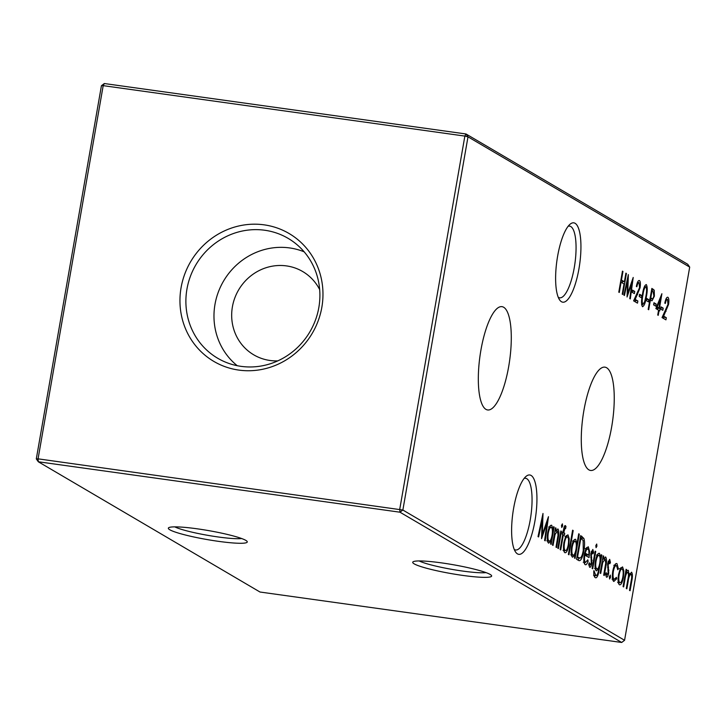 <?xml version="1.0" encoding="UTF-8"?>
<svg xmlns="http://www.w3.org/2000/svg" width="726" height="726" viewBox="0 0 726 726"><rect width="100%" height="100%" fill="white"/><g stroke="black" fill="none" stroke-linecap="round" stroke-linejoin="round"><path stroke-width="1.09" d="M578.958 268.756A40.057 11.516 -82.1 0 1 559.583 299.856A40.057 11.516 -82.1 0 1 557.613 256.214A40.057 11.516 -82.1 0 1 570.146 224.162A40.057 11.516 -82.1 0 1 578.958 268.756M558.249 297.279A36.2 10.409 97.9 0 0 559.619 297.823A36.2 10.409 97.9 0 0 574.266 267.64A36.2 10.409 97.9 0 0 569.62 226.122A36.2 10.409 97.9 0 0 568.149 226.267M534.953 520.905A40.057 11.516 -82.1 0 1 515.578 552.005A40.057 11.516 -82.1 0 1 513.609 508.363A40.057 11.516 -82.1 0 1 526.132 476.31A40.057 11.516 -82.1 0 1 534.953 520.905M514.235 549.428A36.2 10.409 97.9 0 0 515.614 549.972A36.2 10.409 97.9 0 0 530.261 519.789A36.2 10.409 97.9 0 0 525.615 478.28A36.2 10.409 97.9 0 0 524.136 478.425M490.186 574.457A40.057 4.537 9.9 0 1 491.475 575.491A40.057 4.537 9.9 0 1 459.413 574.928A40.057 4.537 9.9 0 1 414.183 563.857A40.057 4.537 9.9 0 1 413.067 561.806A40.057 4.537 9.9 0 1 449.43 564.084A40.057 4.537 9.9 0 1 490.186 574.457M419.174 560.944A36.2 4.102 -170.1 0 0 452.135 569.411A36.2 4.102 -170.1 0 0 486.021 572.614M245.805 540.371A40.057 4.537 9.9 0 1 247.103 541.405A40.057 4.537 9.9 0 1 215.032 540.843A40.057 4.537 9.9 0 1 169.802 529.771A40.057 4.537 9.9 0 1 168.686 527.72A40.057 4.537 9.9 0 1 205.05 530.007A40.057 4.537 9.9 0 1 245.805 540.371M174.794 526.867A36.2 4.102 -170.1 0 0 207.763 535.334A36.2 4.102 -170.1 0 0 241.649 538.529M480.911 350.15A52.145 14.992 97.9 0 0 487.473 409.936A52.145 14.992 97.9 0 0 508.699 366.476A52.145 14.992 97.9 0 0 501.875 306.644A52.145 14.992 97.9 0 0 480.911 350.15M583.867 410.644A52.145 14.992 97.9 0 0 590.429 470.439A52.145 14.992 97.9 0 0 611.655 426.97A52.145 14.992 97.9 0 0 604.831 367.138A52.145 14.992 97.9 0 0 583.867 410.644M181.083 287.65A74.197 70.567 -59.6 0 0 238.79 370.088A74.197 70.567 -59.6 0 0 321.845 307.279A74.197 70.567 -59.6 0 0 264.137 224.842A74.197 70.567 -59.6 0 0 181.083 287.65M186.945 289.111A69.524 66.12 -59.6 0 0 223.082 361.076A69.524 66.12 -59.6 0 0 318.841 307.506A69.524 66.12 -59.6 0 0 293.222 241.704A69.524 66.12 -59.6 0 0 186.945 289.111M304.167 251.831A66.674 63.416 -59.6 0 0 214.987 304.375A66.674 63.416 -59.6 0 0 237.257 365.713M319.676 289.61A48.306 45.938 -59.6 0 0 302.706 271.542A48.306 45.938 -59.6 0 0 232.411 306.799A48.306 45.938 -59.6 0 0 253.764 354.842A48.306 45.938 -59.6 0 0 277.804 360.876M609.423 576.725L610.303 575.074L610.493 577.361L609.613 579.012L609.423 576.725M620.267 568.712L622.554 566.897L623.843 570.799L623.416 577.315C622.327 582.706 621.002 585.192 619.432 584.784C618.026 583.459 617.735 580.01 618.552 574.457L620.267 568.712M618.788 292.151L622.454 271.143L622.962 271.442L621.456 280.064L624.396 281.788L625.894 273.167L626.411 273.466L622.745 294.484L622.227 294.175L624.015 283.939L621.084 282.214L619.296 292.46L618.788 292.151M632.183 292.306L632.555 290.146L634.751 291.444L634.379 293.594L632.183 292.306M639.216 296.435L639.597 294.284L641.793 295.573L641.421 297.733L639.216 296.435M646.258 300.573L646.639 298.422L648.835 299.711L648.454 301.871L646.258 300.573M653.591 304.884L653.972 302.733L656.168 304.022L655.796 306.172L653.591 304.884M660.633 309.022L661.005 306.862L663.21 308.16L662.829 310.311L660.633 309.022M578.54 560.418L576.544 559.247L580.673 535.606L583.867 538.42C584.793 541.351 584.784 545.48 583.831 550.825C582.388 558.367 580.618 561.561 578.54 560.418L579.303 560.708M592.48 551.569L591.345 555.19L591.881 563.086C591.263 566.126 590.519 567.523 589.63 567.269L588.695 564.138L589.358 562.768L589.975 565.137L591.291 562.841L590.864 553.276L592.843 549.446L593.623 552.613L592.97 553.865L592.48 551.569L591.309 551.388M589.975 565.137L588.759 564.982L589.975 565.137M592.135 568.404L595.148 551.134L595.728 551.47L592.715 568.748L592.135 568.404M605.103 558.984L602.707 562.623L600.72 573.449L600.139 573.113L603.152 555.835L603.733 556.17L603.188 559.292L605.575 556.924C606.736 558.448 606.809 561.715 605.802 566.716L604.268 575.537L603.687 575.192L605.72 563.095L605.103 558.984L603.451 558.711M578.713 533.792L579.294 534.127L575.056 558.376L574.484 558.031L575.001 555.045L572.505 557.205C571.099 555.826 570.808 552.35 571.625 546.778C572.732 541.414 574.075 538.937 575.645 539.336L576.916 544.101L578.713 533.792M565.654 536.614L567.941 534.808L569.229 538.71L568.803 545.226C567.714 550.617 566.389 553.103 564.819 552.695C563.412 551.37 563.122 547.921 563.939 542.367L565.654 536.614M557.822 548.239L560.835 530.969L561.407 531.305L558.394 548.584L557.822 548.239M557.423 530.969L555.018 534.599L553.03 545.435L552.459 545.09L555.472 527.82L556.052 528.156L555.508 531.269L557.886 528.909C559.047 530.434 559.129 533.692 558.122 538.692L556.579 547.513L556.007 547.177L558.04 535.08L557.423 530.969L555.771 530.688M402.866 510.024L624.569 640.287L689.7 267.104L467.998 136.833L402.866 510.024L399.981 512.202L38.306 461.763L260.008 592.026L621.683 642.465L399.981 512.202L399.736 509.28L464.867 136.089L103.192 85.65L38.061 458.841L402.866 510.024M553.575 526.704L554.147 527.04L551.134 544.318L550.562 543.974L551.079 540.988L548.584 543.148C547.177 541.768 546.887 538.293 547.703 532.721C548.811 527.357 550.145 524.88 551.724 525.279L553.012 529.898L553.575 526.704M561.534 525.379L562.387 523.863L562.605 526.005L561.752 527.503L561.534 525.379M565.109 527.802L563.721 532.666L564.71 533.247L564.338 535.371L563.349 534.79L560.708 549.936L560.127 549.6L562.768 534.445L562.115 534.055L563.621 529.563C564.029 526.804 564.601 525.488 565.354 525.606L565.981 526.468L565.599 528.673L565.109 527.802L564.002 527.62M568.376 554.446L572.605 530.198L573.186 530.543L568.957 554.791L568.376 554.446M609.305 561.452L608.17 565.082L608.715 572.977C608.098 576.017 607.344 577.415 606.464 577.161L605.529 574.03L606.192 572.651L606.8 575.019L608.116 572.732L607.698 563.167L609.677 559.329L610.448 562.496L609.804 563.748L609.305 561.452L608.134 561.28L609.141 561.434M606.8 575.019L605.584 574.874L606.8 575.019M593.977 575.219L595.583 575.446C596.863 576.108 597.888 574.157 598.66 569.583L598.823 568.685L596.364 570.89C594.975 569.574 594.676 566.207 595.465 560.781C596.554 555.472 597.879 552.985 599.449 553.321L600.729 557.74L601.255 554.718L601.836 555.063L598.342 573.967C597.326 577.097 596.3 578.304 595.275 577.606C594.122 577.025 593.641 574.738 593.823 570.736L595.973 575.591L593.532 575.246M595.855 545.544L596.708 544.028L596.926 546.17L596.073 547.667L595.855 545.544M583.994 562.26L585.428 562.459L587.788 559.837L588.133 561.134C587.116 564.011 586.109 565.173 585.129 564.619C583.74 563.303 583.468 559.882 584.312 554.337L585.864 548.892L588.26 546.751L589.566 551.261L589.031 557.559L584.82 555.091C584.23 559.038 584.43 561.497 585.428 562.459L583.241 562.214M667.493 299.393C666.649 299.157 665.923 300.51 665.325 303.459L664.807 303.159C665.651 298.949 666.677 296.979 667.893 297.252C668.9 298.159 669.118 300.573 668.537 304.512L663.646 316.137L666.314 317.707L665.933 319.857L662.048 317.58L667.993 304.375L667.493 299.393L665.923 299.13M655.859 308.586L661.894 293.721L659.462 308.332L660.115 308.722L659.743 310.873L659.081 310.483L658.237 315.338L657.72 315.03L658.573 310.183L655.859 308.586M651.658 300.691L650.396 300.038L648.699 309.73L648.191 309.43L651.857 288.422L654.226 290.164L654.389 296.126L652.03 300.791M642.456 306.653C641.258 304.412 641.267 300.355 642.465 294.493C643.345 288.431 644.624 285.118 646.312 284.565C647.528 286.797 647.547 290.872 646.358 296.78C645.45 302.851 644.153 306.145 642.456 306.653L642.664 306.735M639.043 282.668C638.19 282.441 637.473 283.793 636.865 286.743L636.357 286.443C637.192 282.233 638.227 280.263 639.443 280.535C640.45 281.434 640.659 283.857 640.078 287.795L635.196 299.421L637.864 300.991L637.482 303.141L633.598 300.854L639.542 287.659L639.043 282.668L637.464 282.405M624.433 295.473L623.915 295.173L628.335 274.6L627.763 293.277L633.208 277.459L630.295 298.921L629.778 298.613L631.874 283.176L627.055 297.016L627.627 280.644L624.433 295.473M631.094 574.257C629.732 574.593 628.716 577.206 628.044 582.098L626.865 588.813L626.293 588.477L627.827 579.693C628.634 576.063 628.652 573.622 627.872 572.36C626.574 572.614 625.594 575.046 624.923 579.657L623.652 586.926L623.071 586.59L626.084 569.311L626.665 569.647L626.139 572.651L627.219 570.609L628.344 570.3L629.106 575.355L631.566 572.188C632.609 573.667 632.664 576.725 631.72 581.345L630.086 590.71L629.506 590.365L631.139 581C631.883 577.578 631.865 575.328 631.094 574.257L629.642 574.012M616.565 565.717C615.33 565.236 614.26 567.097 613.37 571.308C612.753 575.736 613.025 578.422 614.187 579.357L616.428 577.333L616.701 578.785L613.806 581.472C612.317 580.265 611.964 576.825 612.762 571.162C613.933 565.545 615.339 563.031 616.973 563.621L618.425 568.939L617.744 569.756L616.565 565.717L613.797 565.264M612.59 579.139L612.054 579.13M538.601 536.95L538.02 536.605L542.994 513.473L542.349 534.472L548.466 516.685L545.199 540.825L544.618 540.489L546.968 523.11L541.551 538.683L542.186 520.261L538.601 536.95M36.3 458.896L38.061 458.841L38.306 461.763L36.3 458.896L101.431 85.713L103.192 85.65L104.317 83.535L465.992 133.974L687.694 264.237L689.7 267.104M624.569 640.287L621.683 642.465M464.867 136.089L467.998 136.833L465.992 133.974L464.867 136.089M101.431 85.713L104.317 83.535M553.53 526.958L554.147 527.04M549.963 540.834L551.079 540.988M548.457 541.024L547.812 542.104M550.063 526.005L550.381 527.212M552.332 529.798L553.012 529.898M547.477 540.834L548.974 541.042C550.19 541.405 551.216 539.518 552.059 535.38C552.695 531.078 552.459 528.419 551.361 527.412L548.647 526.976M547.658 533.002L548.275 533.084C547.667 537.331 547.903 539.99 548.974 541.042L546.805 540.797M551.361 527.412C550.154 527.085 549.128 528.973 548.275 533.084M555.426 528.074L556.052 528.156M554.882 531.187L555.508 531.269M556.189 529.916L556.325 530.77M554.301 534.499L555.018 534.599M561.47 525.851L562.605 526.005M560.79 531.223L561.407 531.305M564.447 526.25L565.981 526.468M564.002 527.648L564.91 527.775M563.512 530.18L564.138 530.27M562.387 532.485L563.721 532.666M562.314 532.911L564.71 533.247M562.732 534.699L563.349 534.79M562.432 532.231L563.14 532.321M566.28 535.543L566.598 536.741M568.376 538.583L569.229 538.71M568.177 545.144L568.803 545.226M564.674 550.553L564.038 551.651M563.694 550.362L565.191 550.571C566.38 550.889 567.396 549.001 568.222 544.899C568.848 540.67 568.63 538.011 567.569 536.931L564.882 536.505M563.893 542.631L564.51 542.721C563.893 546.941 564.12 549.555 565.191 550.571L563.013 550.326M567.569 536.931C566.362 536.677 565.345 538.61 564.51 542.721M572.569 530.452L573.186 530.543M578.667 534.046L579.294 534.127M573.885 554.891L575.001 555.045M572.378 555.081L571.743 556.161M573.967 540.09L574.266 541.269M576.272 544.01L576.916 544.101M571.398 554.891L572.896 555.1C574.112 555.463 575.137 553.575 575.981 549.437C576.616 545.135 576.39 542.476 575.282 541.469L572.569 541.033M571.58 547.059L572.197 547.141C571.598 551.388 571.825 554.047 572.896 555.1L570.727 554.855M575.282 541.469C574.085 541.142 573.05 543.03 572.197 547.141M609.677 562.387L610.448 562.496M607.671 563.331L608.288 563.421M607.471 564.982L608.17 565.082M607.526 567.115L608.533 567.26M608.134 570.064L608.96 570.182M608.089 572.887L608.715 572.977M603.106 556.089L603.733 556.17M602.562 559.202L603.188 559.292M603.869 557.931L604.014 558.784M601.99 562.523L602.707 562.623M600.03 557.641L600.729 557.74M601.21 554.973L601.836 555.063M597.652 573.867L598.342 573.967M595.238 575.482L594.494 576.743M593.814 570.99L594.403 571.072M599.44 568.767L598.823 568.685M596.173 568.776L595.583 569.783M597.788 554.101L598.088 555.272M595.256 568.576L596.763 568.785C597.952 569.257 598.95 567.414 599.767 563.267C600.402 559.093 600.184 556.488 599.122 555.472L596.409 555.036M595.411 561.116L596.028 561.207C595.42 565.382 595.665 567.913 596.763 568.785L594.63 568.558M599.122 555.472C597.906 555.145 596.881 557.06 596.028 561.207M595.111 551.388L595.728 551.47M595.792 546.016L596.926 546.17M592.843 552.504L593.623 552.613M591.3 551.406L592.316 551.542M590.837 553.448L591.463 553.53M590.646 555.1L591.345 555.19M590.701 557.223L591.708 557.368M591.309 560.173L592.126 560.29M591.254 563.004L591.881 563.086M587.289 561.017L588.133 561.134M585.02 562.459L584.348 563.612M586.608 547.504L586.917 548.693M588.877 551.17L589.566 551.261M586.926 554.836L586.744 556.216M584.203 555L584.82 555.091M584.448 553.62L586.372 554.755L588.822 555.1C589.14 551.651 588.84 549.573 587.924 548.892L585.22 548.457M584.593 552.913L588.822 555.1M585.537 549.673L586.427 549.8L585.247 553.003M587.924 548.892L586.427 549.8M580.473 536.723L581.417 538.084L583.867 538.42M581.417 538.084L581.689 538.892M583.214 550.744L583.831 550.825M579.257 558.085L577.932 560.055M576.816 557.713L580.228 558.076C581.526 557.16 582.533 554.628 583.259 550.48L583.141 540.462L580.827 538.374L577.542 557.16L580.228 558.076M580.201 538.284L580.827 538.374M576.925 557.078L577.542 557.16M666.241 298.44L666.35 299.185M667.984 304.43L668.537 304.512M662.829 316.028L663.646 316.137M662.548 316.59L666.314 317.707M663.863 317.362L663.664 318.523M660.841 307.824L663.21 308.16M657.057 307.77L659.462 308.332M657.012 307.987L660.115 308.722M657.674 308.378L657.475 309.539M658.527 310.41L659.081 310.483M656.277 307.552L658.945 308.033L660.542 298.903L657.239 307.025L658.945 308.033M656.531 306.926L657.239 307.025M659.825 298.803L660.542 298.903M653.799 303.695L656.168 304.022M651.649 289.62L654.226 290.164M651.785 289.819L652.139 290.963M653.836 296.045L654.389 296.126M651.249 298.577L650.442 300.065M649.843 299.956L650.396 300.038M650.133 298.286L651.767 298.513C652.529 299.375 653.228 298.477 653.881 295.827L653.037 291.489L651.993 290.872L650.768 297.878L652.302 298.731L649.861 298.386M651.44 290.799L651.993 290.872M650.215 297.805L650.768 297.878M646.467 299.384L648.835 299.711M644.661 285.962L644.733 286.534M645.804 296.707L646.358 296.78M641.911 304.412L641.675 304.938M641.593 304.339L642.846 304.512L644.706 301.626L645.841 296.471C646.784 291.916 646.821 288.667 645.949 286.734L645.659 286.688M645.949 286.734C644.624 287.351 643.635 290.037 642.982 294.792C642.011 299.348 641.965 302.588 642.846 304.512L641.602 304.366M639.424 295.246L641.793 295.573M637.791 281.724L637.9 282.468M639.524 287.714L640.078 287.795M634.379 299.312L635.196 299.421M634.097 299.874L637.864 300.991M635.413 300.646L635.214 301.807M632.391 291.108L634.751 291.444M627.182 293.195L627.763 293.277M631.212 283.086L631.874 283.176M627.055 280.563L627.627 280.644M622.409 271.37L622.962 271.442M620.912 279.991L621.456 280.064M620.775 280.753L624.396 281.788M625.857 273.393L626.411 273.466M622.5 281.525L622.264 282.913M620.53 282.142L621.084 282.214M626.048 569.565L626.665 569.647M625.522 572.569L626.139 572.651M626.638 571.553L626.72 572.161M628.462 575.264L629.106 575.355M629.869 573.54L629.923 574.048M629.623 574.048L630.722 574.202M620.893 567.632L621.211 568.83M622.99 570.681L623.843 570.799M622.79 577.234L623.416 577.315M619.287 582.642L618.652 583.74M618.307 582.452L619.804 582.66C620.993 582.978 622.01 581.09 622.835 576.988C623.462 572.76 623.244 570.101 622.182 569.021L619.496 568.594M618.507 574.72L619.124 574.81C618.507 579.03 618.733 581.644 619.804 582.66L617.626 582.415M622.182 569.021C620.975 568.767 619.959 570.7 619.124 574.81M615.276 564.184L615.73 565.536M617.699 568.839L618.425 568.939M612.744 571.226L613.37 571.308M615.712 578.64L616.701 578.785M613.851 579.375L613.062 580.609M609.359 577.197L610.493 577.361M541.696 534.381L542.349 534.472M546.224 523.01L546.968 523.11M541.551 520.179L542.186 520.261M557.495 538.61L558.122 538.692M553.502 539.1L554.12 539.182M605.185 566.625L605.802 566.716M601.182 567.115L601.809 567.206M580.573 536.178L581.971 536.369M576.871 557.396L578.286 557.595M665.243 311.254L666.06 311.372M651.776 288.912L652.983 289.075M642.428 294.711L642.982 294.792M636.793 294.538L637.61 294.656M631.094 581.263L631.72 581.345M627.418 582.007L628.044 582.098M624.296 579.566L624.923 579.657"/></g></svg>
